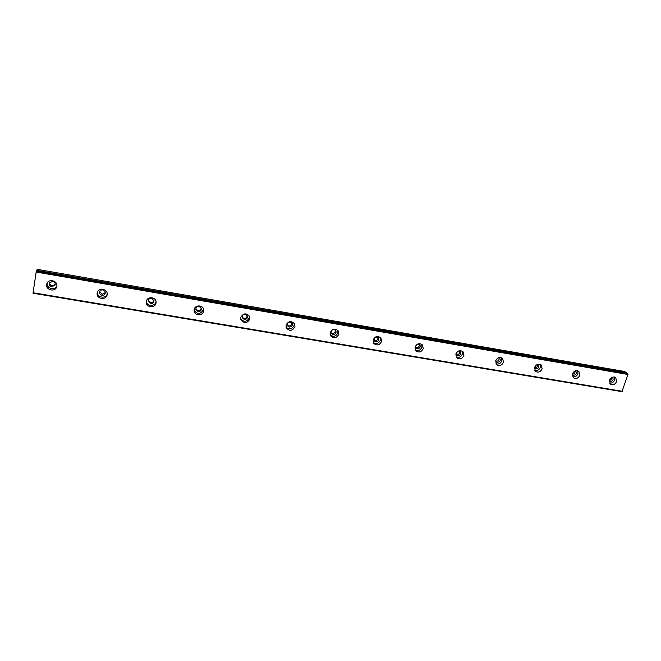 <?xml version="1.0" encoding="UTF-8"?>
<svg xmlns="http://www.w3.org/2000/svg" width="661" height="661" viewBox="0 0 661 661"><rect width="100%" height="100%" fill="white"/><g stroke="black" fill="none" stroke-linecap="round" stroke-linejoin="round"><path stroke-width="0.99" d="M609.409 380.232C610.921 377.241 613.003 376.34 615.647 377.547L616.705 381.471C615.176 384.487 613.086 385.371 610.433 384.124L609.409 380.232M609.591 383.124C611.921 383.363 613.598 382.306 614.623 379.943L614.433 377.018M609.343 380.48C610.971 380.1 611.764 379.092 611.722 377.472M609.235 381.009L610.268 381.562C613.003 381.009 613.747 379.621 612.499 377.406L612.226 377.241M572.418 373.936C573.971 370.846 576.111 369.962 578.846 371.292L579.887 375.208C578.317 378.315 576.161 379.191 573.426 377.811L572.418 373.936M572.633 376.853C575.087 377.241 576.863 376.183 577.945 373.688L577.714 370.73M572.335 374.25C574.31 374.01 575.21 372.928 575.045 370.986M572.277 374.531L573.517 375.324C576.268 374.804 577.028 373.407 575.797 371.151L575.318 370.879M534.518 367.491C536.121 364.285 538.335 363.426 541.161 364.905L542.169 368.788C540.541 372.011 538.318 372.854 535.493 371.333L534.518 367.491M534.749 370.408C537.352 370.97 539.227 369.929 540.376 367.276L540.12 364.318M534.435 367.805L534.609 367.846C536.839 367.681 537.781 366.525 537.451 364.385M534.427 367.838L535.873 368.929C538.632 368.441 539.409 367.053 538.211 364.756L537.484 364.368M495.676 360.881C497.336 357.56 499.633 356.725 502.55 358.378L503.517 362.211C501.823 365.558 499.518 366.376 496.593 364.665L495.676 360.881M495.915 363.773C498.658 364.541 500.65 363.525 501.881 360.708L501.608 357.766M495.775 361.203L496.147 361.303C498.419 361.146 499.369 359.972 499.005 357.799M495.667 360.889L497.303 362.385C500.055 361.931 500.856 360.542 499.699 358.212L498.683 357.708M455.85 354.106C457.594 350.644 459.982 349.843 462.997 351.718L463.898 355.469C462.113 358.956 459.717 359.733 456.701 357.799L455.85 354.106M456.09 356.94C458.982 357.965 461.089 356.973 462.419 353.982L462.155 351.09M456.164 354.428L456.734 354.602C459.023 354.453 459.99 353.288 459.618 351.09M455.999 353.66L456.586 355.056L457.767 355.668C460.502 355.271 461.328 353.891 460.246 351.52L458.858 350.9M415.017 347.157C416.868 343.53 419.347 342.795 422.47 344.926L423.263 348.562C421.379 352.206 418.876 352.924 415.761 350.718L415.017 347.157M415.232 349.884C418.273 351.214 420.512 350.28 421.966 347.083L421.718 344.282M415.546 347.446L416.323 347.727C418.611 347.603 419.595 346.438 419.256 344.241M415.439 346.116L415.909 348.05L417.231 348.785C419.942 348.438 420.801 347.075 419.801 344.687L417.942 343.943M373.126 340.027C375.109 336.226 377.704 335.548 380.918 338.019L381.587 341.464C379.563 345.298 376.944 345.943 373.746 343.398L373.126 340.027M373.291 342.596C376.481 344.29 378.869 343.431 380.472 340.01L380.273 337.358M373.862 340.258L374.87 340.679C377.158 340.589 378.15 339.44 377.869 337.25M374.118 338.135L374.176 340.836L375.655 341.729C378.315 341.448 379.216 340.109 378.34 337.713L375.762 336.903M330.136 332.714C332.301 328.699 335.028 328.129 338.308 330.996L338.829 334.193C336.614 338.242 333.871 338.779 330.607 335.805L330.136 332.714M330.244 335.028C333.557 337.184 336.11 336.424 337.903 332.747L337.771 330.335M331.095 332.83L332.359 333.45C334.598 333.392 335.623 332.285 335.416 330.128M332.995 334.491C335.59 334.276 336.532 332.979 335.813 330.599L334.177 329.525C331.599 329.732 330.657 331.012 331.343 333.392L332.995 334.491M286.015 325.204C288.419 320.949 291.278 320.511 294.599 323.89L294.938 326.724C292.468 331.012 289.592 331.417 286.304 327.914L286.015 325.204M286.039 327.17C289.452 329.889 292.179 329.261 294.219 325.295L294.17 323.221M287.188 325.146L288.725 326.03C290.898 326.022 291.947 324.964 291.865 322.874M289.221 327.055C291.716 326.922 292.707 325.683 292.179 323.353L290.353 322.023C287.874 322.147 286.882 323.369 287.37 325.691L289.221 327.055M240.711 317.495C243.43 312.959 246.429 312.703 249.718 316.718L249.866 319.056C247.074 323.617 244.058 323.832 240.819 319.693L240.711 317.495M240.654 318.966C244.099 322.37 246.999 321.932 249.362 317.644L249.404 316.041M242.116 317.189L243.934 318.412C245.999 318.453 247.074 317.478 247.156 315.504M244.273 319.428C246.636 319.37 247.677 318.222 247.388 315.983L245.355 314.314C243.017 314.355 241.967 315.487 242.223 317.71L244.273 319.428M194.169 309.579C194.863 304.771 202.877 304.704 203.58 309.488L203.58 311.174C202.853 316.049 194.698 315.999 194.144 311.108L194.169 309.579M194.086 310.406C197.449 314.611 200.523 314.405 203.299 309.786L203.381 308.803M195.846 308.935L197.936 310.596C199.853 310.678 200.944 309.819 201.217 308.009M198.11 311.587C200.308 311.612 201.39 310.579 201.357 308.497L199.143 306.39C196.97 306.357 195.887 307.373 195.879 309.439L198.11 311.587M146.345 301.441C147.064 296.087 156.211 296.797 156.087 302.176L156.013 303.085C155.269 308.505 145.965 307.646 146.271 302.168L146.345 301.441M146.337 301.49C146.825 306.53 155.31 306.721 155.979 301.722L156.013 301.499M148.37 300.383L150.683 302.556C152.418 302.688 153.509 301.961 153.963 300.391M150.691 303.539C152.683 303.622 153.79 302.738 154.021 300.871L151.658 298.26C149.692 298.161 148.585 299.028 148.328 300.862L150.691 303.539M97.175 293.071L97.208 292.922C98.15 287.072 108.338 288.948 107.123 294.732L107.123 294.765C106.355 300.722 95.952 298.97 97.175 293.071M99.662 291.559L102.124 294.302L105.322 292.592M101.951 295.26C103.719 295.393 104.835 294.666 105.281 293.079C105.388 291.418 104.578 290.361 102.86 289.898C101.116 289.758 100.001 290.468 99.53 292.03C99.39 293.707 100.199 294.789 101.951 295.26M49.682 282.511C49.558 284.222 50.401 285.321 52.202 285.808L55.218 284.56M51.839 286.75L55.086 285.04C55.507 283.156 54.706 281.908 52.682 281.297L49.443 282.958C48.98 284.866 49.782 286.139 51.839 286.75M46.625 284.47L46.906 283.462C48.757 278.298 57.97 280.859 56.846 286.213L56.631 287.048C54.962 292.352 45.518 289.939 46.625 284.47M47.228 282.825L47.162 283.164C46.13 288.204 54.516 290.972 56.821 286.37M97.398 292.269C96.911 297.533 105.785 299.127 107.181 294.054M622.406 391.312L33.075 292.749L33.058 293.228L621.951 391.643L627.95 374.481L627.413 373.432L36.355 271.2L627.843 373.729M33.075 292.749L36.173 272.043L627.95 374.481M36.173 272.043L36.355 271.2M36.636 270.985L36.752 270.382L626.438 372.738L624.686 371.507L37.239 269.358L36.752 270.382M626.405 373.258L626.438 372.738"/></g></svg>
